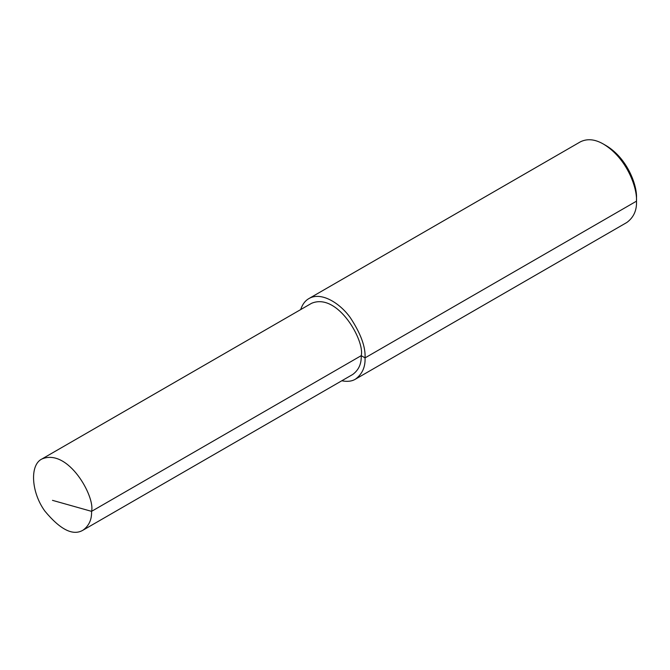 <?xml version="1.0" encoding="UTF-8"?>
<svg xmlns="http://www.w3.org/2000/svg" width="670" height="670" viewBox="0 0 670 670"><rect width="100%" height="100%" fill="white"/><g stroke="black" fill="none" stroke-linecap="round" stroke-linejoin="round"><path stroke-width="1" d="M83.038 530.163L352.705 374.48C358.718 370.033 361.557 363.76 361.214 355.661C365.058 341.239 337.873 292.229 311.6 303.284L41.942 458.975C29.48 464.854 31.256 492.534 44.924 511.168C60.392 529.777 73.097 536.117 83.038 530.163C89.051 525.724 91.891 519.451 91.555 511.352C95.391 496.931 68.206 447.92 41.942 458.975M341.8 380.778C347.328 381.875 351.876 381.339 355.418 379.178C362.227 374.145 365.435 367.043 365.058 357.88C365.669 346.993 360.795 333.652 350.435 317.856C340.125 303.217 321.181 291.283 308.887 298.585C305.093 300.78 302.363 304.44 300.696 309.582M355.418 379.178L626.86 222.465C633.669 217.432 636.885 210.33 636.5 201.159C637.287 187.675 626.844 158.22 603.595 144.176C595.044 139.167 587.288 138.397 580.329 141.864L308.887 298.585M603.595 144.176L606.342 145.758C627.648 158.631 637.22 185.64 636.5 197.993L636.5 201.159L365.058 357.88L361.214 355.661L91.555 511.352L52.486 500.348M636.5 197.993L636.5 201.159"/></g></svg>
